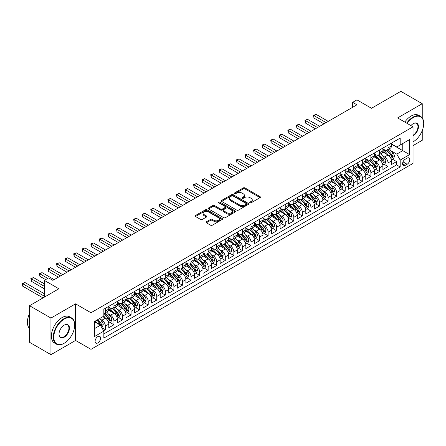 <?xml version="1.0" encoding="UTF-8"?>
<svg xmlns="http://www.w3.org/2000/svg" width="446" height="446" viewBox="0 0 446 446"><rect width="100%" height="100%" fill="white"/><g stroke="black" fill="none" stroke-linecap="round" stroke-linejoin="round"><path stroke-width="0.67" d="M249.983 202.791A0.831 0.479 0 0 0 251.159 202.791L260.09 197.634A1.187 0.686 0 0 0 260.442 197.149A1.187 0.686 0 0 0 260.09 196.664L244.96 187.922A1.187 0.686 0 0 0 243.276 187.922L234.345 193.079A0.831 0.479 0 0 0 234.1 193.419A0.831 0.479 0 0 0 234.345 193.759A0.831 0.479 0 0 0 235.521 193.759L236.675 193.096A3.802 2.197 0 0 1 242.061 193.096L243.321 193.82A3.802 2.197 0 0 1 244.436 195.376A3.802 2.197 0 0 1 243.321 196.926L242.161 197.595A0.831 0.479 0 0 0 241.922 197.935A0.831 0.479 0 0 0 242.161 198.275A0.831 0.479 0 0 0 243.343 198.275L244.497 197.606A3.802 2.197 0 0 1 249.877 197.606L251.137 198.336A3.802 2.197 0 0 1 252.252 199.892A3.802 2.197 0 0 1 251.137 201.441L249.983 202.11A0.831 0.479 0 0 0 249.738 202.451A0.831 0.479 0 0 0 249.983 202.791L249.983 202.11M97.841 342.918A3.875 2.236 120 0 0 100.378 339.501A3.875 2.236 120 0 0 99.781 336.395A3.875 2.236 120 0 0 97.841 336.585A3.875 2.236 120 0 0 95.31 340.003A3.875 2.236 120 0 0 95.907 343.108A3.875 2.236 120 0 0 97.841 342.918M206.37 221.801A1.187 0.686 0 0 0 206.024 222.292A1.187 0.686 0 0 0 206.37 222.777L210.618 225.224A1.187 0.686 0 0 0 212.296 225.224L222.22 219.499A1.187 0.686 0 0 0 222.565 219.014A1.187 0.686 0 0 0 222.22 218.529L207.083 209.793A1.187 0.686 0 0 0 205.405 209.793L195.482 215.518A1.187 0.686 0 0 0 195.136 216.003A1.187 0.686 0 0 0 195.482 216.488L200.611 219.449A1.187 0.686 0 0 0 202.294 219.449L206.537 217.001A1.187 0.686 0 0 0 206.888 216.511A1.187 0.686 0 0 0 206.537 216.026L203.995 214.559A3.178 1.834 0 0 1 203.064 213.26A3.178 1.834 0 0 1 205.026 211.566A3.178 1.834 0 0 1 208.494 211.962L218.456 217.715A3.178 1.834 0 0 1 219.387 219.014A3.178 1.834 0 0 1 217.425 220.709A3.178 1.834 0 0 1 213.957 220.313L212.296 219.354A1.187 0.686 0 0 0 210.618 219.354L206.37 221.801L206.37 222.777M422.245 117.95L422.245 103.701L400.831 91.341L371.496 108.278L356.934 99.871L352.652 102.34L356.934 104.816L52.879 280.361L48.597 277.891L44.31 280.361L44.31 297.175M50.95 318.065L50.95 354.659L75.575 340.443L75.575 303.849L50.95 318.065L29.536 305.705L58.872 288.768L44.31 280.361M75.575 303.849L90.99 312.752L413.035 126.82L413.035 163.414L90.99 349.346L90.99 312.752M422.245 103.701L397.62 117.917L413.035 126.82M236.765 210.133A1.187 0.686 0 0 0 238.443 210.133L248.366 204.402A1.187 0.686 0 0 0 248.712 203.917A1.187 0.686 0 0 0 248.366 203.432L233.23 194.696A1.187 0.686 0 0 0 231.552 194.696L221.629 200.421A1.187 0.686 0 0 0 221.283 200.906A1.187 0.686 0 0 0 221.629 201.391L236.765 210.133M219.064 202.969A0.831 0.479 0 0 1 219.906 203.086L219.906 202.099L235.293 210.98A1.187 0.686 0 0 1 235.639 211.465A1.187 0.686 0 0 1 235.293 211.95L225.369 217.676A1.187 0.686 0 0 1 223.691 217.676L208.555 208.94L212.803 206.509L212.803 205.517L208.555 207.97A1.187 0.686 0 0 0 208.21 208.455A1.187 0.686 0 0 0 208.555 208.94L208.555 207.97M212.803 206.509A1.187 0.686 0 0 1 214.481 206.509L214.481 205.517A1.187 0.686 0 0 0 212.803 205.517M214.481 205.517L220.619 209.062A1.187 0.686 0 0 0 222.303 209.062L225.119 207.435A1.187 0.686 0 0 0 225.464 206.95A1.187 0.686 0 0 0 225.119 206.465L218.73 202.779A0.831 0.479 0 0 1 218.484 202.439A0.831 0.479 0 0 1 218.997 201.993A0.831 0.479 0 0 1 219.906 202.099M50.95 354.659L29.536 342.299L29.536 305.705M413.035 145.613L422.245 140.295L422.245 130.617M103.606 330.737L105.379 329.711L101.827 327.659M99.804 318.929L101.956 320.167A4.845 2.799 60 0 1 105.379 326.104L108.807 324.125L108.807 327.732L113.947 324.766L110.05 322.519M108.367 313.984L110.519 315.222A4.845 2.799 60 0 1 113.947 321.159L117.37 319.18L117.37 322.793L122.511 319.821L118.614 317.574M116.936 309.039L119.088 310.277A4.845 2.799 60 0 1 122.511 316.214L125.939 314.235L125.939 317.847L131.074 314.876L127.177 312.629M125.499 304.094L127.651 305.332A4.845 2.799 60 0 1 131.074 311.269L134.502 309.29L134.502 312.902L139.643 309.931L135.746 307.684M134.062 299.149L136.214 300.387A4.845 2.799 60 0 1 139.643 306.324L143.066 304.345L143.066 307.957L148.206 304.986L144.309 302.739M142.631 294.204L144.777 295.442A4.845 2.799 60 0 1 148.206 301.379L151.634 299.4L151.634 303.012L156.769 300.041L152.872 297.794M151.194 289.259L153.346 290.497A4.845 2.799 60 0 1 156.769 296.434L160.198 294.455L160.198 298.067L165.338 295.096L161.441 292.849M159.757 284.314L161.909 285.552A4.845 2.799 60 0 1 165.338 291.489L168.761 289.51L168.761 293.122L173.901 290.151L170.004 287.904M168.326 279.369L170.472 280.606A4.845 2.799 60 0 1 173.901 286.544L177.33 284.565L177.33 288.177L182.464 285.206L178.567 282.959M176.889 274.424L179.041 275.661A4.845 2.799 60 0 1 182.464 281.599L185.893 279.62L185.893 283.232L191.033 280.261L187.136 278.014M185.452 269.479L187.604 270.716A4.845 2.799 60 0 1 191.033 276.654L194.456 274.675L194.456 278.287L199.596 275.316L195.699 273.069M194.021 264.534L196.168 265.771A4.845 2.799 60 0 1 199.596 271.709L203.025 269.73L203.025 273.342L208.159 270.371L204.262 268.124M202.584 259.589L204.736 260.826A4.845 2.799 60 0 1 208.159 266.764L211.588 264.785L211.588 268.397L216.728 265.426L212.831 263.179M211.148 254.644L213.3 255.881A4.845 2.799 60 0 1 216.728 261.819L220.151 259.84L220.151 263.452L225.291 260.481L221.394 258.234M219.716 249.699L221.863 250.942A4.845 2.799 60 0 1 225.291 256.874L228.714 254.895L228.714 258.507L233.855 255.536L229.958 253.289M228.28 244.754L230.431 245.997A4.845 2.799 60 0 1 233.855 251.929L237.283 249.95L237.283 253.562L242.423 250.591L238.526 248.344M236.843 239.809L238.995 241.052A4.845 2.799 60 0 1 242.423 246.984L245.846 245.005L245.846 248.617L250.986 245.646L247.09 243.399M245.411 234.864L247.558 236.107A4.845 2.799 60 0 1 250.986 242.039L254.41 240.06L254.41 243.672L259.55 240.701L255.653 238.454M253.975 229.919L256.127 231.162A4.845 2.799 60 0 1 259.55 237.094L262.978 235.114L262.978 238.727L268.118 235.756L264.222 233.509M262.538 224.974L264.69 226.217A4.845 2.799 60 0 1 268.118 232.149L271.542 230.169L271.542 233.782L276.682 230.811L272.785 228.564M271.107 220.029L273.253 221.272A4.845 2.799 60 0 1 276.682 227.204L280.105 225.224L280.105 228.837L285.245 225.866L281.348 223.619M279.67 215.084L281.822 216.327A4.845 2.799 60 0 1 285.245 222.259L288.673 220.279L288.673 223.892L293.814 220.921L289.917 218.674M288.233 210.138L290.385 211.382A4.845 2.799 60 0 1 293.814 217.314L297.237 215.334L297.237 218.947L302.377 215.981L298.48 213.729M296.802 205.193L298.948 206.437A4.845 2.799 60 0 1 302.377 212.368L305.8 210.389L305.8 214.002L310.94 211.036L307.043 208.784M305.365 200.248L307.517 201.492A4.845 2.799 60 0 1 310.94 207.423L314.369 205.444L314.369 209.057L319.509 206.091L315.612 203.839M313.928 195.303L316.08 196.547A4.845 2.799 60 0 1 319.509 202.478L322.932 200.499L322.932 204.112L328.072 201.146L324.175 198.894M322.497 190.358L324.643 191.602A4.845 2.799 60 0 1 328.072 197.533L331.495 195.554L331.495 199.167L336.635 196.201L332.738 193.949M331.06 185.413L333.212 186.657A4.845 2.799 60 0 1 336.635 192.588L340.064 190.609L340.064 194.222L345.204 191.256L341.307 189.004M339.623 180.468L341.775 181.712A4.845 2.799 60 0 1 345.204 187.643L348.627 185.664L348.627 189.277L353.767 186.311L349.87 184.059M348.192 175.523L350.339 176.767A4.845 2.799 60 0 1 353.767 182.698L357.19 180.719L357.19 184.332L362.33 181.366L358.433 179.114M356.755 170.578L358.907 171.821A4.845 2.799 60 0 1 362.33 177.753L365.759 175.774L365.759 179.387L370.899 176.421L367.002 174.169M365.319 165.633L367.471 166.876A4.845 2.799 60 0 1 370.899 172.808L374.322 170.829L374.322 174.442L379.462 171.476L375.565 169.224M373.887 160.688L376.034 161.931A4.845 2.799 60 0 1 379.462 167.863L382.885 165.884L382.885 169.497L388.026 166.531L388.026 162.918A4.845 2.799 -120 0 0 384.603 156.986L382.451 155.743M384.129 164.279L388.026 166.531M108.807 324.125A4.845 2.799 -120 0 0 105.379 318.193L102.809 316.705M117.37 319.18A4.845 2.799 -120 0 0 113.947 313.248L108.651 310.187M125.939 314.235A4.845 2.799 -120 0 0 122.511 308.303L117.214 305.242M134.502 309.29A4.845 2.799 -120 0 0 131.074 303.358L125.778 300.297M143.066 304.345A4.845 2.799 -120 0 0 139.643 298.413L134.346 295.352M151.634 299.4A4.845 2.799 -120 0 0 148.206 293.468L142.91 290.407M160.198 294.455A4.845 2.799 -120 0 0 156.769 288.523L151.473 285.462M168.761 289.51A4.845 2.799 -120 0 0 165.338 283.578L160.042 280.517M177.33 284.565A4.845 2.799 -120 0 0 173.901 278.633L168.605 275.572M185.893 279.62A4.845 2.799 -120 0 0 182.464 273.688L177.168 270.627M194.456 274.675A4.845 2.799 -120 0 0 191.033 268.743L185.737 265.682M203.025 269.73A4.845 2.799 -120 0 0 199.596 263.798L194.3 260.737M211.588 264.785A4.845 2.799 -120 0 0 208.159 258.853L202.863 255.792M220.151 259.84A4.845 2.799 -120 0 0 216.728 253.908L211.432 250.847M228.714 254.895A4.845 2.799 -120 0 0 225.291 248.963L219.995 245.902M237.283 249.95A4.845 2.799 -120 0 0 233.855 244.018L228.558 240.957M245.846 245.005A4.845 2.799 -120 0 0 242.423 239.073L237.127 236.012M254.41 240.06A4.845 2.799 -120 0 0 250.986 234.128L245.69 231.067M262.978 235.114A4.845 2.799 -120 0 0 259.55 229.183L254.253 226.122M271.542 230.169A4.845 2.799 -120 0 0 268.118 224.238L262.817 221.177M280.105 225.224A4.845 2.799 -120 0 0 276.682 219.293L271.385 216.232M288.673 220.279A4.845 2.799 -120 0 0 285.245 214.348L279.949 211.287M297.237 215.334A4.845 2.799 -120 0 0 293.814 209.403L288.512 206.342M305.8 210.389A4.845 2.799 -120 0 0 302.377 204.458L297.081 201.397M314.369 205.444A4.845 2.799 -120 0 0 310.94 199.513L305.644 196.452M322.932 200.499A4.845 2.799 -120 0 0 319.509 194.567L314.207 191.507M331.495 195.554A4.845 2.799 -120 0 0 328.072 189.622L322.776 186.562M340.064 190.609A4.845 2.799 -120 0 0 336.635 184.677L331.339 181.617M348.627 185.664A4.845 2.799 -120 0 0 345.204 179.732L339.902 176.672M357.19 180.719A4.845 2.799 -120 0 0 353.767 174.787L348.471 171.727M365.759 175.774A4.845 2.799 -120 0 0 362.33 169.842L357.034 166.782M374.322 170.829A4.845 2.799 -120 0 0 370.899 164.897L365.597 161.837M382.885 165.884A4.845 2.799 -120 0 0 379.462 159.952L374.166 156.892M407.126 158.124L405.241 159.211A3.758 2.169 120 0 0 402.788 162.517A3.758 2.169 120 0 0 403.362 165.527A3.758 2.169 120 0 0 405.241 165.343L407.126 164.256A3.758 2.169 120 0 0 409.579 160.945A3.758 2.169 120 0 0 409.004 157.934A3.758 2.169 120 0 0 407.126 158.124M94.418 328.674L100.411 325.212L103.84 331.149L103.84 338.068L400.19 166.971L400.19 160.053L396.762 154.115L391.014 150.798M103.84 331.149L94.418 336.585L94.418 321.555L103.84 316.114L103.84 309.19L400.19 138.093L400.19 145.017L409.612 139.576L409.612 154.611L400.19 160.053M108.807 307.116L110.519 308.102A4.845 2.799 60 0 0 112.944 308.342L116.367 306.363A4.845 2.799 -120 0 0 117.37 304.144L117.37 301.379M117.37 302.171L119.088 303.157A4.845 2.799 60 0 0 121.507 303.397L124.936 301.418A4.845 2.799 -120 0 0 125.939 299.205L125.939 296.434M125.939 297.226L127.651 298.212A4.845 2.799 60 0 0 130.07 298.452L133.499 296.473A4.845 2.799 -120 0 0 134.502 294.26L134.502 291.489M134.502 292.281L136.214 293.267A4.845 2.799 60 0 0 138.639 293.507L142.062 291.528A4.845 2.799 -120 0 0 143.066 289.315L143.066 286.544M143.066 287.335L144.777 288.322A4.845 2.799 60 0 0 147.202 288.562L150.631 286.583A4.845 2.799 -120 0 0 151.634 284.37L151.634 281.599M151.634 282.39L153.346 283.377A4.845 2.799 60 0 0 155.765 283.617L159.194 281.638A4.845 2.799 -120 0 0 160.198 279.425L160.198 276.654M160.198 277.445L161.909 278.432A4.845 2.799 60 0 0 164.334 278.672L167.757 276.693A4.845 2.799 -120 0 0 168.761 274.48L168.761 271.709M168.761 272.5L170.472 273.487A4.845 2.799 60 0 0 172.897 273.727L176.326 271.748A4.845 2.799 -120 0 0 177.33 269.535L177.33 266.764M177.33 267.555L179.041 268.542A4.845 2.799 60 0 0 181.461 268.782L184.889 266.803A4.845 2.799 -120 0 0 185.893 264.589L185.893 261.819M185.893 262.61L187.604 263.597A4.845 2.799 60 0 0 190.029 263.837L193.452 261.858A4.845 2.799 -120 0 0 194.456 259.644L194.456 256.874M194.456 257.665L196.168 258.652A4.845 2.799 60 0 0 198.593 258.892L202.021 256.913A4.845 2.799 -120 0 0 203.025 254.699L203.025 251.929M203.025 252.72L204.736 253.707A4.845 2.799 60 0 0 207.156 253.947L210.584 251.968A4.845 2.799 -120 0 0 211.588 249.754L211.588 246.984M211.588 247.775L213.3 248.762A4.845 2.799 60 0 0 215.725 249.002L219.148 247.023A4.845 2.799 -120 0 0 220.151 244.809L220.151 242.039M220.151 242.83L221.863 243.817A4.845 2.799 60 0 0 224.288 244.057L227.716 242.078A4.845 2.799 -120 0 0 228.714 239.864L228.714 237.094M228.714 237.885L230.431 238.872A4.845 2.799 60 0 0 232.851 239.112L236.28 237.133A4.845 2.799 -120 0 0 237.283 234.919L237.283 232.149M237.283 232.94L238.995 233.927A4.845 2.799 60 0 0 241.42 234.167L244.843 232.188A4.845 2.799 -120 0 0 245.846 229.974L245.846 227.204M245.846 227.995L247.558 228.982A4.845 2.799 60 0 0 249.983 229.222L253.406 227.243A4.845 2.799 -120 0 0 254.41 225.029L254.41 222.259M254.41 223.05L256.127 224.037A4.845 2.799 60 0 0 258.546 224.277L261.975 222.303A4.845 2.799 -120 0 0 262.978 220.084L262.978 217.314M262.978 218.105L264.69 219.092A4.845 2.799 60 0 0 267.115 219.332L270.538 217.358A4.845 2.799 -120 0 0 271.542 215.139L271.542 212.368M271.542 213.16L273.253 214.147A4.845 2.799 60 0 0 275.678 214.387L279.101 212.413A4.845 2.799 -120 0 0 280.105 210.194L280.105 207.423M280.105 208.215L281.822 209.202A4.845 2.799 60 0 0 284.241 209.442L287.67 207.468A4.845 2.799 -120 0 0 288.673 205.249L288.673 202.478M288.673 203.27L290.385 204.257A4.845 2.799 60 0 0 292.81 204.497L296.233 202.523A4.845 2.799 -120 0 0 297.237 200.304L297.237 197.533M297.237 198.325L298.948 199.312A4.845 2.799 60 0 0 301.373 199.552L304.796 197.578A4.845 2.799 -120 0 0 305.8 195.359L305.8 192.588M305.8 193.38L307.517 194.367A4.845 2.799 60 0 0 309.937 194.607L313.365 192.633A4.845 2.799 -120 0 0 314.369 190.414L314.369 187.643M314.369 188.435L316.08 189.422A4.845 2.799 60 0 0 318.505 189.661L321.928 187.688A4.845 2.799 -120 0 0 322.932 185.469L322.932 182.698M322.932 183.49L324.643 184.477A4.845 2.799 60 0 0 327.069 184.716L330.492 182.743A4.845 2.799 -120 0 0 331.495 180.524L331.495 177.753M331.495 178.545L333.212 179.532A4.845 2.799 60 0 0 335.632 179.771L339.06 177.798A4.845 2.799 -120 0 0 340.064 175.579L340.064 172.808M340.064 173.6L341.775 174.587A4.845 2.799 60 0 0 344.2 174.826L347.624 172.853A4.845 2.799 -120 0 0 348.627 170.634L348.627 167.863M348.627 168.655L350.339 169.642A4.845 2.799 60 0 0 352.764 169.881L356.187 167.908A4.845 2.799 -120 0 0 357.19 165.689L357.19 162.918M357.19 163.71L358.907 164.697A4.845 2.799 60 0 0 361.327 164.936L364.756 162.963A4.845 2.799 -120 0 0 365.759 160.744L365.759 157.973M365.759 158.765L367.471 159.752A4.845 2.799 60 0 0 369.896 159.991L373.319 158.018A4.845 2.799 -120 0 0 374.322 155.799L374.322 153.028M374.322 153.82L376.034 154.807A4.845 2.799 60 0 0 378.459 155.046L381.882 153.073A4.845 2.799 -120 0 0 382.885 150.854L382.885 148.083M103.84 333.915L396.594 164.897L396.594 161.586L391.454 164.552L391.454 160.939A4.845 2.799 -120 0 0 388.026 155.007L382.729 151.947M382.885 148.875L384.603 149.862A4.845 2.799 -120 0 0 387.022 150.101A4.845 2.799 -120 0 0 388.026 147.888L388.026 145.117M387.022 150.101L390.451 148.128A4.845 2.799 -120 0 0 391.454 145.909L391.454 143.138M105.379 308.303L105.379 311.068A4.845 2.799 60 0 1 104.375 313.287A4.845 2.799 60 0 1 103.84 313.482M104.375 313.287L107.804 311.308A4.845 2.799 -120 0 0 108.807 309.089L108.807 306.324M113.947 303.358L113.947 306.123A4.845 2.799 60 0 1 112.944 308.342M122.511 298.413L122.511 301.178A4.845 2.799 60 0 1 121.507 303.397M131.074 293.468L131.074 296.233A4.845 2.799 60 0 1 130.07 298.452M139.643 288.523L139.643 291.288A4.845 2.799 60 0 1 138.639 293.507M148.206 283.578L148.206 286.343A4.845 2.799 60 0 1 147.202 288.562M156.769 278.633L156.769 281.398A4.845 2.799 60 0 1 155.765 283.617M165.338 273.688L165.338 276.453A4.845 2.799 60 0 1 164.334 278.672M173.901 268.743L173.901 271.508A4.845 2.799 60 0 1 172.897 273.727M182.464 263.798L182.464 266.563A4.845 2.799 60 0 1 181.461 268.782M191.033 258.853L191.033 261.618A4.845 2.799 60 0 1 190.029 263.837M199.596 253.908L199.596 256.673A4.845 2.799 60 0 1 198.593 258.892M208.159 248.963L208.159 251.728A4.845 2.799 60 0 1 207.156 253.947M216.728 244.018L216.728 246.783A4.845 2.799 60 0 1 215.725 249.002M225.291 239.073L225.291 241.838A4.845 2.799 60 0 1 224.288 244.057M233.855 234.128L233.855 236.893A4.845 2.799 60 0 1 232.851 239.112M242.423 229.183L242.423 231.948A4.845 2.799 60 0 1 241.42 234.167M250.986 224.238L250.986 227.003A4.845 2.799 60 0 1 249.983 229.222M259.55 219.293L259.55 222.058A4.845 2.799 60 0 1 258.546 224.277M268.118 214.348L268.118 217.113A4.845 2.799 60 0 1 267.115 219.332M276.682 209.403L276.682 212.168A4.845 2.799 60 0 1 275.678 214.387M285.245 204.458L285.245 207.223A4.845 2.799 60 0 1 284.241 209.442M293.814 199.513L293.814 202.278A4.845 2.799 60 0 1 292.81 204.497M302.377 194.567L302.377 197.333A4.845 2.799 60 0 1 301.373 199.552M310.94 189.622L310.94 192.393A4.845 2.799 60 0 1 309.937 194.607M319.509 184.677L319.509 187.448A4.845 2.799 60 0 1 318.505 189.661M328.072 179.732L328.072 182.503A4.845 2.799 60 0 1 327.069 184.716M336.635 174.787L336.635 177.558A4.845 2.799 60 0 1 335.632 179.771M345.204 169.842L345.204 172.613A4.845 2.799 60 0 1 344.2 174.826M353.767 164.897L353.767 167.668A4.845 2.799 60 0 1 352.764 169.881M362.33 159.952L362.33 162.723A4.845 2.799 60 0 1 361.327 164.936M370.899 155.007L370.899 157.778A4.845 2.799 60 0 1 369.896 159.991M379.462 150.062L379.462 152.833A4.845 2.799 60 0 1 378.459 155.046M379.462 167.863L379.462 171.476M370.899 172.808L370.899 176.421M362.33 177.753L362.33 181.366M353.767 182.698L353.767 186.311M345.204 187.643L345.204 191.256M336.635 192.588L336.635 196.201M328.072 197.533L328.072 201.146M319.509 202.478L319.509 206.091M310.94 207.423L310.94 211.036M302.377 212.368L302.377 215.981M293.814 217.314L293.814 220.921M285.245 222.259L285.245 225.866M276.682 227.204L276.682 230.811M268.118 232.149L268.118 235.756M259.55 237.094L259.55 240.701M250.986 242.039L250.986 245.646M242.423 246.984L242.423 250.591M233.855 251.929L233.855 255.536M225.291 256.874L225.291 260.481M216.728 261.819L216.728 265.426M208.159 266.764L208.159 270.371M199.596 271.709L199.596 275.316M191.033 276.654L191.033 280.261M182.464 281.599L182.464 285.206M173.901 286.544L173.901 290.151M165.338 291.489L165.338 295.096M156.769 296.434L156.769 300.041M148.206 301.379L148.206 304.986M139.643 306.324L139.643 309.931M131.074 311.269L131.074 314.876M122.511 316.214L122.511 319.821M113.947 321.159L113.947 324.766M105.379 326.104L105.379 329.711M100.411 325.212L94.418 321.75M396.762 154.115L402.76 150.653L402.76 143.534L409.612 139.576M391.454 144.13L409.612 154.611M391.454 143.93L396.762 146.996L400.19 145.017M75.575 340.443L90.99 349.346M352.652 102.34L352.652 107.285M392.692 159.334L396.594 161.586M396.594 164.897L400.19 166.971M250.317 202.908L251.137 202.434A3.802 2.197 0 0 0 252.252 200.878L252.252 199.892M244.436 195.376L244.436 196.363A3.802 2.197 0 0 1 243.321 197.918L242.496 198.392M260.074 197.639L244.96 188.914A1.187 0.686 0 0 0 243.276 188.914L234.68 193.876M248.35 204.413L233.23 195.683A1.187 0.686 0 0 0 231.552 195.683L221.645 201.402L221.629 200.421M246.264 204.257A0.831 0.479 0 0 0 246.504 203.917A0.831 0.479 0 0 0 246.264 203.577L232.979 195.911A0.831 0.479 0 0 0 231.803 195.911L230.582 196.614A3.802 2.197 0 0 0 229.467 198.163A3.802 2.197 0 0 0 230.582 199.719L239.664 204.959A3.802 2.197 0 0 0 245.044 204.959L246.264 204.257L246.264 205.249A0.831 0.479 0 0 0 246.504 204.909L246.504 203.917M229.467 198.163L229.467 199.156A3.802 2.197 0 0 0 230.582 200.706L230.582 199.719M246.264 205.249L245.044 205.952A3.802 2.197 0 0 1 239.664 205.952L230.582 200.706M214.481 206.509L220.619 210.049A1.187 0.686 0 0 0 222.303 210.049L225.119 208.427A1.187 0.686 0 0 0 225.464 207.942L225.464 206.95M219.906 203.086L235.276 211.962M226.992 212.742A3.178 1.834 0 0 0 230.454 213.138A3.178 1.834 0 0 0 232.416 211.443A3.178 1.834 0 0 0 231.485 210.144L227.978 208.115A1.187 0.686 0 0 0 226.295 208.115L223.479 209.743A1.187 0.686 0 0 0 223.128 210.228A1.187 0.686 0 0 0 223.479 210.713L226.992 212.742L226.992 213.729A3.178 1.834 0 0 0 230.454 214.125A3.178 1.834 0 0 0 232.416 212.43L232.416 211.443M223.128 210.228L223.128 211.214A1.187 0.686 0 0 0 223.479 211.699L223.479 210.713M226.992 213.729L223.479 211.699M219.387 219.014L219.387 220.001A3.178 1.834 0 0 1 217.425 221.701A3.178 1.834 0 0 1 213.957 221.3L212.296 220.341A1.187 0.686 0 0 0 210.618 220.341L206.386 222.783M203.064 213.26L203.064 214.253A3.178 1.834 0 0 0 203.995 215.546L203.995 214.559M206.537 216.026L206.537 217.001L203.995 215.546M222.203 219.51L207.083 210.78A1.187 0.686 0 0 0 205.405 210.78L195.499 216.5M391.382 160.092L393.595 158.815L394.448 156.34A3.211 1.851 -120 0 0 393.199 153.329L389.286 148.797M388.505 155.32L383.861 149.945A9.266 5.352 -120 0 0 382.885 148.931M385.957 153.814L383.359 150.804A7.694 4.443 -120 0 0 382.885 150.291M328.245 121.379L316.125 114.382L313.984 115.62L313.984 118.095L323.958 123.854M386.587 150.28L390.545 154.862A3.211 1.851 60 0 1 391.688 157.07C392.173 157.717 392.513 157.522 392.72 156.479A3.211 1.851 -120 0 0 391.571 154.266L387.658 149.739M386.821 150.202L391.075 155.13A1.633 0.942 60 0 1 391.482 155.765L392.72 156.479M391.688 157.07L391.923 157.455M313.984 118.095L313.51 115.347L326.098 122.617M313.51 115.347L316.125 114.382M413.035 141.856L413.035 141.856A14.779 8.53 120 0 0 413.252 141.728L413.252 141.728A14.779 8.53 120 0 0 423.7 123.631A14.779 8.53 120 0 0 413.252 117.599A14.779 8.53 120 0 0 407.137 123.414M406.691 123.157A15.142 8.742 -60 0 1 412.996 117.153A15.142 8.742 -60 0 1 420.567 116.4A15.142 8.742 -60 0 1 423.7 123.336A15.142 8.742 -60 0 1 423.7 123.486M410.928 125.605A7.387 4.265 -60 0 1 413.252 123.631A7.387 4.265 -60 0 1 418.476 126.647A7.387 4.265 -60 0 1 413.252 135.696A7.387 4.265 -60 0 1 413.035 135.813M404.806 122.07A15.142 8.742 -60 0 1 411.112 116.066A15.142 8.742 -60 0 1 418.683 115.313L420.567 116.4M413.035 135.227A7.024 4.059 120 0 0 417.59 129.033A7.024 4.059 120 0 0 416.508 123.431A7.024 4.059 120 0 0 413.119 123.709M63.968 343.387L64.224 343.236A14.779 8.53 120 0 0 74.677 325.14A14.779 8.53 120 0 0 64.224 319.107A14.779 8.53 120 0 0 53.776 337.204A14.779 8.53 120 0 0 64.224 343.236L63.968 343.387A15.142 8.742 -60 0 1 56.397 344.134A15.142 8.742 -60 0 1 54.078 332.002A15.142 8.742 -60 0 1 63.968 318.661A15.142 8.742 -60 0 1 71.538 317.909A15.142 8.742 -60 0 1 74.677 324.844A15.142 8.742 -60 0 1 74.677 324.989M64.224 337.204A7.387 4.265 -60 0 1 59 334.188A7.387 4.265 -60 0 1 64.224 325.14L64.224 325.14A7.387 4.265 -60 0 1 69.448 328.156A7.387 4.265 -60 0 1 64.224 337.204M59 334.037A7.024 4.059 120 0 0 60.455 337.109A7.024 4.059 120 0 0 63.968 336.758A7.024 4.059 120 0 0 68.556 330.57A7.024 4.059 120 0 0 67.48 324.939A7.024 4.059 120 0 0 64.096 325.218M56.397 344.134L54.512 343.046A15.142 8.742 -60 0 1 52.193 330.915A15.142 8.742 -60 0 1 62.083 317.574A15.142 8.742 -60 0 1 69.654 316.822L71.538 317.909M29.536 328.451A15.142 8.742 -60 0 1 29.536 313.616M382.813 165.037L385.026 163.76L385.885 161.285A3.211 1.851 -120 0 0 384.636 158.274L380.722 153.742M379.936 160.265L375.298 154.89A9.266 5.352 -120 0 0 374.322 153.87M377.394 158.759L374.796 155.749A7.694 4.443 -120 0 0 374.322 155.236M319.676 126.324L307.556 119.327L305.415 120.565L305.415 123.04L315.394 128.799M378.024 155.225L381.982 159.807A3.211 1.851 60 0 1 383.125 162.015C383.605 162.662 383.95 162.467 384.151 161.424A3.211 1.851 -120 0 0 383.008 159.211L379.094 154.684M378.253 155.147L382.506 160.075A1.633 0.942 60 0 1 382.919 160.711L384.151 161.424M383.125 162.015L383.359 162.4M305.415 123.04L304.947 120.292L317.535 127.562M304.947 120.292L307.556 119.327M374.25 169.982L376.463 168.705L377.322 166.23A3.211 1.851 -120 0 0 376.073 163.219L372.159 158.687M371.373 165.21L366.729 159.835A9.266 5.352 -120 0 0 365.759 158.815M368.825 163.704L366.233 160.694A7.694 4.443 -120 0 0 365.759 160.181M311.113 131.269L298.993 124.272L296.852 125.51L296.852 127.985L306.831 133.744M369.455 160.17L373.413 164.752A3.211 1.851 60 0 1 374.562 166.96C375.041 167.607 375.387 167.412 375.588 166.369A3.211 1.851 -120 0 0 374.445 164.156L370.531 159.629M369.689 160.092L373.943 165.02A1.633 0.942 60 0 1 374.356 165.656L375.588 166.369M374.562 166.96L374.791 167.345M296.852 127.985L296.378 125.237L308.972 132.507M296.378 125.237L298.993 124.272M365.687 174.927L367.9 173.65L368.753 171.175A3.211 1.851 -120 0 0 367.504 168.164L363.59 163.632M362.81 170.155L358.166 164.78A9.266 5.352 -120 0 0 357.19 163.76M360.262 168.649L357.664 165.639A7.694 4.443 -120 0 0 357.19 165.126M302.55 136.214L290.43 129.217L288.289 130.455L288.289 132.925L298.262 138.689M360.892 165.115L364.85 169.697A3.211 1.851 60 0 1 365.993 171.905C366.478 172.552 366.818 172.357 367.025 171.314A3.211 1.851 -120 0 0 365.876 169.101L361.962 164.574M361.126 165.037L365.38 169.965A1.633 0.942 60 0 1 365.787 170.601L367.025 171.314M365.993 171.905L366.227 172.29M288.289 132.925L287.815 130.182L300.409 137.452M287.815 130.182L290.43 129.217M357.118 179.872L359.331 178.595L360.19 176.12A3.211 1.851 -120 0 0 358.941 173.109L355.027 168.577M354.241 175.1L349.603 169.725A9.266 5.352 -120 0 0 348.627 168.705M351.699 173.594L349.101 170.584A7.694 4.443 -120 0 0 348.627 170.071M293.981 141.159L281.861 134.162L279.72 135.4L279.72 137.87L289.699 143.634M352.329 170.06L356.287 174.642A3.211 1.851 60 0 1 357.43 176.85C357.909 177.497 358.255 177.302 358.456 176.259A3.211 1.851 -120 0 0 357.313 174.046L353.399 169.519M352.557 169.982L356.811 174.904A1.633 0.942 60 0 1 357.224 175.546L358.456 176.259M357.43 176.85L357.664 177.235M279.72 137.87L279.252 135.127L291.84 142.397M279.252 135.127L281.861 134.162M348.555 184.817L350.768 183.54L351.626 181.065A3.211 1.851 -120 0 0 350.378 178.054L346.464 173.522M345.678 180.045L341.034 174.67A9.266 5.352 -120 0 0 340.064 173.65M343.13 178.539L340.538 175.529A7.694 4.443 -120 0 0 340.064 175.016M285.418 146.104L273.298 139.107L271.157 140.345L271.157 142.815L281.136 148.579M343.76 175.005L347.718 179.587A3.211 1.851 60 0 1 348.867 181.795C349.346 182.442 349.692 182.247 349.893 181.204A3.211 1.851 -120 0 0 348.75 178.991L344.836 174.464M343.994 174.927L348.248 179.85A1.633 0.942 60 0 1 348.66 180.491L349.893 181.204M348.867 181.795L349.095 182.18M271.157 142.815L270.689 140.072L283.277 147.342M270.689 140.072L273.298 139.107M339.991 189.762L342.205 188.485L343.058 186.01A3.211 1.851 -120 0 0 341.809 182.999L337.895 178.467M337.115 184.99L332.471 179.615A9.266 5.352 -120 0 0 331.495 178.595M334.567 183.484L331.969 180.474A7.694 4.443 -120 0 0 331.495 179.961M276.855 151.049L264.734 144.052L262.594 145.29L262.594 147.76L272.567 153.524M335.197 179.95L339.155 184.532A3.211 1.851 60 0 1 340.298 186.74C340.783 187.387 341.123 187.192 341.329 186.149A3.211 1.851 -120 0 0 340.181 183.936L336.267 179.409M335.431 179.872L339.685 184.795A1.633 0.942 60 0 1 340.097 185.436L341.329 186.149M340.298 186.74L340.532 187.125M262.594 147.76L262.12 145.017L274.714 152.287M262.12 145.017L264.734 144.052M331.428 194.707L333.641 193.43L334.494 190.955A3.211 1.851 -120 0 0 333.246 187.944L329.332 183.412M328.546 189.935L323.907 184.56A9.266 5.352 -120 0 0 322.932 183.54M326.004 188.429L323.406 185.419A7.694 4.443 -120 0 0 322.932 184.906M268.286 155.994L256.166 148.997L254.025 150.235L254.025 152.705L264.004 158.469M326.634 184.895L330.592 189.478A3.211 1.851 60 0 1 331.735 191.685C332.214 192.332 332.56 192.137 332.761 191.094A3.211 1.851 -120 0 0 331.618 188.881L327.704 184.349M326.862 184.817L331.116 189.74A1.633 0.942 60 0 1 331.529 190.381L332.761 191.094M331.735 191.685L331.969 192.07M254.025 152.705L253.557 149.962L266.145 157.232M253.557 149.962L256.166 148.997M322.859 199.652L325.073 198.375L325.931 195.9A3.211 1.851 -120 0 0 324.682 192.889L320.769 188.357M319.983 194.88L315.339 189.505A9.266 5.352 -120 0 0 314.369 188.485M317.435 193.374L314.843 190.364A7.694 4.443 -120 0 0 314.369 189.851M259.723 160.939L247.602 153.942L245.462 155.18L245.462 157.65L255.441 163.414M318.065 189.84L322.023 194.423A3.211 1.851 60 0 1 323.172 196.63C323.651 197.277 323.997 197.082 324.197 196.039A3.211 1.851 -120 0 0 323.055 193.826L319.141 189.294M318.299 189.762L322.553 194.685A1.633 0.942 60 0 1 322.965 195.326L324.197 196.039M323.172 196.63L323.4 197.015M245.462 157.65L244.993 154.907L257.582 162.177M244.993 154.907L247.602 153.942M314.296 204.597L316.509 203.32L317.362 200.845A3.211 1.851 -120 0 0 316.114 197.834L312.2 193.302M311.42 199.825L306.776 194.45A9.266 5.352 -120 0 0 305.8 193.43M308.872 198.319L306.274 195.309A7.694 4.443 -120 0 0 305.8 194.796M251.159 165.884L239.039 158.887L236.898 160.125L236.898 162.595L246.872 168.359M309.502 194.785L313.46 199.368A3.211 1.851 60 0 1 314.603 201.575C315.088 202.222 315.428 202.027 315.634 200.984A3.211 1.851 -120 0 0 314.486 198.771L310.572 194.239M309.736 194.707L313.99 199.63A1.633 0.942 60 0 1 314.402 200.271L315.634 200.984M314.603 201.575L314.837 201.96M236.898 162.595L236.425 159.852L249.019 167.122M236.425 159.852L239.039 158.887M305.733 209.542L307.946 208.265L308.799 205.79A3.211 1.851 -120 0 0 307.55 202.779L303.637 198.247M302.851 204.77L298.212 199.395A9.266 5.352 -120 0 0 297.237 198.375M300.309 203.264L297.711 200.254A7.694 4.443 -120 0 0 297.237 199.741M242.591 170.829L230.47 163.833L228.33 165.07L228.33 167.54L238.309 173.304M300.938 199.73L304.897 204.313A3.211 1.851 60 0 1 306.04 206.52C306.519 207.167 306.865 206.972 307.065 205.929A3.211 1.851 -120 0 0 305.923 203.716L302.009 199.184M301.167 199.652L305.421 204.575A1.633 0.942 60 0 1 305.833 205.216L307.065 205.929M306.04 206.52L306.274 206.899M228.33 167.54L227.861 164.797L240.45 172.067M227.861 164.797L230.47 163.833M297.164 214.487L299.377 213.21L300.236 210.735A3.211 1.851 -120 0 0 298.987 207.725L295.074 203.192M294.288 209.715L289.644 204.34A9.266 5.352 -120 0 0 288.673 203.32M291.74 208.204L289.147 205.199A7.694 4.443 -120 0 0 288.673 204.686M234.027 175.774L221.907 168.778L219.766 170.015L219.766 172.485L229.746 178.249M292.37 204.675L296.328 209.258A3.211 1.851 60 0 1 297.476 211.465C297.956 212.112 298.302 211.917 298.502 210.874A3.211 1.851 -120 0 0 297.359 208.661L293.446 204.129M292.604 204.597L296.858 209.52A1.633 0.942 60 0 1 297.27 210.161L298.502 210.874M297.476 211.465L297.705 211.844M219.766 172.485L219.298 169.742L231.887 177.012M219.298 169.742L221.907 168.778M288.601 219.432L290.814 218.155L291.667 215.68A3.211 1.851 -120 0 0 290.418 212.67L286.505 208.137M285.724 214.66L281.08 209.285A9.266 5.352 -120 0 0 280.105 208.265M283.177 213.149L280.579 210.144A7.694 4.443 -120 0 0 280.105 209.631M225.464 180.719L213.344 173.723L211.203 174.96L211.203 177.43L221.177 183.195M283.807 209.62L287.765 214.203A3.211 1.851 60 0 1 288.908 216.41C289.393 217.057 289.733 216.862 289.939 215.819A3.211 1.851 -120 0 0 288.791 213.606L284.877 209.074M284.041 209.542L288.294 214.465A1.633 0.942 60 0 1 288.707 215.106L289.939 215.819M288.908 216.41L289.142 216.789M211.203 177.43L210.729 174.687L223.323 181.957M210.729 174.687L213.344 173.723M280.038 224.377L282.251 223.1L283.104 220.625A3.211 1.851 -120 0 0 281.855 217.615L277.942 213.082M277.156 219.605L272.517 214.231A9.266 5.352 -120 0 0 271.542 213.21M274.613 218.094L272.015 215.089A7.694 4.443 -120 0 0 271.542 214.576M216.895 185.664L204.775 178.668L202.635 179.905L202.635 182.375L212.614 188.14M275.243 214.565L279.202 219.148A3.211 1.851 60 0 1 280.344 221.355C280.824 222.002 281.17 221.807 281.37 220.764A3.211 1.851 -120 0 0 280.227 218.551L276.314 214.019M275.472 214.487L279.726 219.41A1.633 0.942 60 0 1 280.138 220.051L281.37 220.764M280.344 221.355L280.579 221.734M202.635 182.375L202.166 179.632L214.755 186.902M202.166 179.632L204.775 178.668M271.469 229.322L273.682 228.045L274.541 225.57A3.211 1.851 -120 0 0 273.292 222.56L269.378 218.027M268.592 224.55L263.954 219.176A9.266 5.352 -120 0 0 262.978 218.155M266.045 223.039L263.452 220.034A7.694 4.443 -120 0 0 262.978 219.521M208.332 190.609L196.212 183.613L194.071 184.85L194.071 187.32L204.051 193.085M266.675 219.51L270.633 224.093A3.211 1.851 60 0 1 271.781 226.3C272.261 226.947 272.606 226.752 272.807 225.709A3.211 1.851 -120 0 0 271.664 223.496L267.751 218.964M266.909 219.432L271.162 224.355A1.633 0.942 60 0 1 271.575 224.996L272.807 225.709M271.781 226.3L272.01 226.68M194.071 187.32L193.603 184.577L206.191 191.847M193.603 184.577L196.212 183.613M262.906 234.267L265.119 232.99L265.972 230.515A3.211 1.851 -120 0 0 264.723 227.505L260.81 222.972M260.029 229.495L255.385 224.121A9.266 5.352 -120 0 0 254.41 223.1M257.481 227.984L254.883 224.979A7.694 4.443 -120 0 0 254.41 224.466M199.769 195.554L187.649 188.558L185.508 189.795L185.508 192.265L195.482 198.03M258.111 224.455L262.07 229.038A3.211 1.851 60 0 1 263.212 231.245C263.697 231.892 264.038 231.691 264.244 230.654A3.211 1.851 -120 0 0 263.095 228.441L259.182 223.909M258.345 224.377L262.599 229.3A1.633 0.942 60 0 1 263.012 229.941L264.244 230.654M263.212 231.245L263.447 231.625M185.508 192.265L185.034 189.522L197.628 196.792M185.034 189.522L187.649 188.558M254.343 239.212L256.556 237.935L257.409 235.46A3.211 1.851 -120 0 0 256.16 232.45L252.246 227.917M251.46 234.44L246.822 229.066A9.266 5.352 -120 0 0 245.846 228.045M248.918 232.929L246.32 229.924A7.694 4.443 -120 0 0 245.846 229.411M191.2 200.499L179.08 193.503L176.939 194.74L176.939 197.21L186.919 202.975M249.548 229.4L253.506 233.983A3.211 1.851 60 0 1 254.649 236.19C255.129 236.837 255.474 236.636 255.675 235.6A3.211 1.851 -120 0 0 254.532 233.386L250.619 228.854M249.777 229.322L254.03 234.245A1.633 0.942 60 0 1 254.443 234.886L255.675 235.6M254.649 236.19L254.883 236.57M176.939 197.21L176.471 194.467L189.059 201.737M176.471 194.467L179.08 193.503M245.774 244.157L247.987 242.88L248.846 240.405A3.211 1.851 -120 0 0 247.597 237.395L243.683 232.862M242.897 239.385L238.259 234.011A9.266 5.352 -120 0 0 237.283 232.99M240.349 237.874L237.757 234.869A7.694 4.443 -120 0 0 237.283 234.356M182.637 205.444L170.517 198.448L168.376 199.685L168.376 202.155L178.355 207.92M240.979 234.345L244.938 238.928A3.211 1.851 60 0 1 246.086 241.135C246.566 241.782 246.911 241.581 247.112 240.545A3.211 1.851 -120 0 0 245.969 238.331L242.055 233.799M241.214 234.267L245.467 239.19A1.633 0.942 60 0 1 245.88 239.831L247.112 240.545M246.086 241.135L246.315 241.515M168.376 202.155L167.908 199.412L180.496 206.682M167.908 199.412L170.517 198.448M237.211 249.102L239.424 247.825L240.277 245.35A3.211 1.851 -120 0 0 239.028 242.34L235.114 237.807M234.334 244.33L229.69 238.956A9.266 5.352 -120 0 0 228.714 237.935M231.786 242.819L229.194 239.814A7.694 4.443 -120 0 0 228.714 239.301M174.074 210.389L161.954 203.393L159.813 204.63L159.813 207.1L169.787 212.865M232.416 239.29L236.374 243.873A3.211 1.851 60 0 1 237.517 246.08C238.002 246.727 238.342 246.526 238.549 245.49A3.211 1.851 -120 0 0 237.4 243.276L233.487 238.744M232.65 239.212L236.904 244.135A1.633 0.942 60 0 1 237.317 244.776L238.549 245.49M237.517 246.08L237.751 246.46M159.813 207.1L159.339 204.357L171.933 211.627M159.339 204.357L161.954 203.393M228.647 254.047L230.861 252.77L231.714 250.295A3.211 1.851 -120 0 0 230.465 247.285L226.551 242.752M225.765 249.275L221.127 243.901A9.266 5.352 -120 0 0 220.151 242.88M223.223 247.764L220.625 244.759A7.694 4.443 -120 0 0 220.151 244.246M165.505 215.334L153.385 208.338L151.244 209.575L151.244 212.045L161.223 217.81M223.853 244.235L227.811 248.818A3.211 1.851 60 0 1 228.954 251.026C229.434 251.672 229.779 251.472 229.98 250.435A3.211 1.851 -120 0 0 228.837 248.221L224.923 243.689M224.082 244.157L228.335 249.08A1.633 0.942 60 0 1 228.748 249.721L229.98 250.435M228.954 251.026L229.188 251.405M151.244 212.045L150.776 209.302L163.364 216.572M150.776 209.302L153.385 208.338M220.079 258.992L222.292 257.716L223.151 255.24A3.211 1.851 -120 0 0 221.902 252.23L217.988 247.697M217.202 254.22L212.564 248.846A9.266 5.352 -120 0 0 211.588 247.825M214.654 252.709L212.062 249.704A7.694 4.443 -120 0 0 211.588 249.191M156.942 220.279L144.822 213.283L142.681 214.52L142.681 216.99L152.66 222.755M215.284 249.175L219.242 253.763A3.211 1.851 60 0 1 220.391 255.971C220.87 256.617 221.216 256.417 221.417 255.38A3.211 1.851 -120 0 0 220.274 253.166L216.36 248.634M215.518 249.102L219.772 254.025A1.633 0.942 60 0 1 220.185 254.666L221.417 255.38M220.391 255.971L220.625 256.35M142.681 216.99L142.213 214.247L154.801 221.517M142.213 214.247L144.822 213.283M211.515 263.937L213.729 262.661L214.582 260.185A3.211 1.851 -120 0 0 213.333 257.175L209.419 252.642M208.639 259.165L203.995 253.791A9.266 5.352 -120 0 0 203.025 252.77M206.091 257.654L203.499 254.649A7.694 4.443 -120 0 0 203.025 254.136M148.379 225.224L136.259 218.228L134.118 219.465L134.118 221.935L144.097 227.7M206.721 254.12L210.679 258.708A3.211 1.851 60 0 1 211.822 260.916C212.307 261.562 212.647 261.362 212.853 260.325A3.211 1.851 -120 0 0 211.705 258.111L207.791 253.579M206.955 254.047L211.209 258.97A1.633 0.942 60 0 1 211.621 259.611L212.853 260.325M211.822 260.916L212.056 261.295M134.118 221.935L133.644 219.192L146.238 226.462M133.644 219.192L136.259 218.228M202.952 268.882L205.166 267.606L206.019 265.13A3.211 1.851 -120 0 0 204.77 262.12L200.856 257.587M200.07 264.11L195.432 258.736A9.266 5.352 -120 0 0 194.456 257.716M197.528 262.599L194.93 259.594A7.694 4.443 -120 0 0 194.456 259.081M139.81 230.169L127.695 223.173L125.549 224.41L125.549 226.88L135.528 232.645M198.158 259.065L202.116 263.653A3.211 1.851 60 0 1 203.259 265.861C203.744 266.507 204.084 266.307 204.285 265.27A3.211 1.851 -120 0 0 203.142 263.056L199.228 258.524M198.386 258.992L202.64 263.915A1.633 0.942 60 0 1 203.053 264.556L204.285 265.27M203.259 265.861L203.493 266.24M125.549 226.88L125.081 224.137L137.669 231.407M125.081 224.137L127.695 223.173M194.384 273.827L196.597 272.551L197.455 270.075A3.211 1.851 -120 0 0 196.207 267.065L192.293 262.532M191.507 269.055L186.868 263.681A9.266 5.352 -120 0 0 185.893 262.661M188.959 267.544L186.367 264.539A7.694 4.443 -120 0 0 185.893 264.026M131.247 235.114L119.127 228.118L116.986 229.355L116.986 231.825L126.965 237.59M189.589 264.01L193.547 268.592A3.211 1.851 60 0 1 194.696 270.806C195.175 271.452 195.521 271.252 195.722 270.215A3.211 1.851 -120 0 0 194.579 268.001L190.665 263.469M189.823 263.937L194.077 268.86A1.633 0.942 60 0 1 194.489 269.501L195.722 270.215M194.696 270.806L194.93 271.185M116.986 231.825L116.517 229.082L129.106 236.352M116.517 229.082L119.127 228.118M185.82 278.772L188.034 277.496L188.892 275.02A3.211 1.851 -120 0 0 187.638 272.01L183.724 267.477M182.944 274L178.3 268.626A9.266 5.352 -120 0 0 177.33 267.606M180.396 272.489L177.803 269.484A7.694 4.443 -120 0 0 177.33 268.971M122.683 240.06L110.563 233.063L108.423 234.301L108.423 236.77L118.402 242.535M181.026 268.955L184.984 273.537A3.211 1.851 60 0 1 186.127 275.751C186.612 276.397 186.952 276.197 187.158 275.16A3.211 1.851 -120 0 0 186.01 272.946L182.096 268.414M181.26 268.882L185.514 273.805A1.633 0.942 60 0 1 185.926 274.446L187.158 275.16M186.127 275.751L186.361 276.13M108.423 236.77L107.949 234.027L120.543 241.297M107.949 234.027L110.563 233.063M177.257 283.717L179.47 282.441L180.323 279.965A3.211 1.851 -120 0 0 179.075 276.955L175.161 272.422M174.375 278.945L169.736 273.571A9.266 5.352 -120 0 0 168.761 272.551M171.833 277.434L169.235 274.429A7.694 4.443 -120 0 0 168.761 273.916M114.115 245.005L102 238.008L99.854 239.246L99.854 241.715L109.833 247.48M172.463 273.9L176.421 278.482A3.211 1.851 60 0 1 177.564 280.696C178.049 281.342 178.389 281.142 178.59 280.105A3.211 1.851 -120 0 0 177.447 277.891L173.533 273.359M172.691 273.827L176.945 278.75A1.633 0.942 60 0 1 177.357 279.391L178.59 280.105M177.564 280.696L177.798 281.075M99.854 241.715L99.386 238.972L111.974 246.242M99.386 238.972L102 238.008M168.688 288.662L170.902 287.386L171.76 284.91A3.211 1.851 -120 0 0 170.511 281.894L166.598 277.367M165.812 283.89L161.173 278.516A9.266 5.352 -120 0 0 160.198 277.496M163.269 282.379L160.671 279.374A7.694 4.443 -120 0 0 160.198 278.861M105.551 249.95L93.431 242.953L91.291 244.191L91.291 246.66L101.27 252.425M163.894 278.845L167.852 283.427A3.211 1.851 60 0 1 169.001 285.641C169.48 286.287 169.826 286.087 170.026 285.05A3.211 1.851 -120 0 0 168.883 282.836L164.97 278.304M164.128 278.772L168.382 283.695A1.633 0.942 60 0 1 168.794 284.336L170.026 285.05M169.001 285.641L169.235 286.02M91.291 246.66L90.822 243.917L103.411 251.187M90.822 243.917L93.431 242.953M160.125 293.607L162.338 292.331L163.197 289.855A3.211 1.851 -120 0 0 161.943 286.839L158.029 282.312M157.248 288.835L152.604 283.461A9.266 5.352 -120 0 0 151.634 282.441M154.701 287.324L152.108 284.319A7.694 4.443 -120 0 0 151.634 283.807M96.988 254.895L84.868 247.898L82.727 249.136L82.727 251.605L92.707 257.37M155.331 283.79L159.289 288.372A3.211 1.851 60 0 1 160.432 290.586C160.917 291.232 161.257 291.032 161.463 289.995A3.211 1.851 -120 0 0 160.315 287.782L156.401 283.249M155.565 283.717L159.819 288.64A1.633 0.942 60 0 1 160.231 289.281L161.463 289.995M160.432 290.586L160.666 290.965M82.727 251.605L82.254 248.862L94.847 256.132M82.254 248.862L84.868 247.898M151.562 298.552L153.775 297.276L154.628 294.8A3.211 1.851 -120 0 0 153.379 291.784L149.466 287.257M148.68 293.78L144.041 288.406A9.266 5.352 -120 0 0 143.066 287.386M146.137 292.269L143.54 289.264A7.694 4.443 -120 0 0 143.066 288.752M88.419 259.84L76.305 252.843L74.159 254.081L74.159 256.55L84.138 262.315M146.767 288.735L150.726 293.317A3.211 1.851 60 0 1 151.869 295.531C152.354 296.177 152.694 295.977 152.894 294.94A3.211 1.851 -120 0 0 151.751 292.727L147.838 288.194M146.996 288.662L151.25 293.585A1.633 0.942 60 0 1 151.662 294.226L152.894 294.94M151.869 295.531L152.103 295.91M74.159 256.55L73.69 253.807L86.279 261.077M73.69 253.807L76.305 252.843M142.993 303.497L145.206 302.221L146.065 299.745A3.211 1.851 -120 0 0 144.816 296.729L140.903 292.202M140.116 298.725L135.478 293.351A9.266 5.352 -120 0 0 134.502 292.331M137.574 297.214L134.976 294.209A7.694 4.443 -120 0 0 134.502 293.697M79.856 264.785L67.736 257.788L65.595 259.026L65.595 261.495L75.575 267.26M138.199 293.68L142.157 298.262A3.211 1.851 60 0 1 143.305 300.476C143.785 301.122 144.13 300.922 144.331 299.885A3.211 1.851 -120 0 0 143.188 297.672L139.275 293.139M138.433 293.607L142.687 298.53A1.633 0.942 60 0 1 143.099 299.171L144.331 299.885M143.305 300.476L143.54 300.855M65.595 261.495L65.127 258.752L77.716 266.022M65.127 258.752L67.736 257.788M134.43 308.442L136.643 307.166L137.502 304.69A3.211 1.851 -120 0 0 136.247 301.674L132.334 297.147M131.553 303.67L126.909 298.296A9.266 5.352 -120 0 0 125.939 297.276M129.006 302.159L126.413 299.154A7.694 4.443 -120 0 0 125.939 298.642M71.293 269.73L59.173 262.733L57.032 263.971L57.032 266.44L67.011 272.205M129.635 298.625L133.594 303.208A3.211 1.851 60 0 1 134.737 305.421C135.222 306.067 135.562 305.867 135.768 304.83A3.211 1.851 -120 0 0 134.62 302.617L130.706 298.084M129.87 298.552L134.123 303.475A1.633 0.942 60 0 1 134.536 304.116L135.768 304.83M134.737 305.421L134.971 305.8M57.032 266.44L56.558 263.697L69.152 270.967M56.558 263.697L59.173 262.733M125.867 313.387L128.08 312.111L128.933 309.635A3.211 1.851 -120 0 0 127.684 306.619L123.771 302.093M122.984 308.615L118.346 303.241A9.266 5.352 -120 0 0 117.37 302.221M120.442 307.104L117.844 304.1A7.694 4.443 -120 0 0 117.37 303.587M62.724 274.675L50.61 267.678L48.463 268.916L48.463 271.385L58.443 277.15M121.072 303.57L125.031 308.153A3.211 1.851 60 0 1 126.173 310.366C126.658 311.013 126.999 310.812 127.199 309.775A3.211 1.851 -120 0 0 126.056 307.562L122.143 303.029M121.306 303.497L125.555 308.42A1.633 0.942 60 0 1 125.967 309.061L127.199 309.775M126.173 310.366L126.408 310.745M48.463 271.385L47.995 268.643L60.584 275.912M47.995 268.643L50.61 267.678M117.298 318.332L119.511 317.056L120.37 314.581A3.211 1.851 -120 0 0 119.121 311.564L115.207 307.038M114.421 313.56L109.783 308.186A9.266 5.352 -120 0 0 108.807 307.166M111.879 312.049L109.281 309.045A7.694 4.443 -120 0 0 108.807 308.532M54.161 279.62L42.041 272.623L39.9 273.861L39.9 276.33L45.598 279.62M112.504 308.515L116.462 313.098A3.211 1.851 60 0 1 117.61 315.311C118.09 315.958 118.435 315.757 118.636 314.72A3.211 1.851 -120 0 0 117.493 312.507L113.579 307.974M112.738 308.442L116.991 313.365A1.633 0.942 60 0 1 117.404 314.006L118.636 314.72M117.61 315.311L117.844 315.69M39.9 276.33L39.432 273.588L47.739 278.382M39.432 273.588L42.041 272.623M108.735 323.278L110.948 322.001L111.807 319.526A3.211 1.851 -120 0 0 110.552 316.509L106.639 311.983M105.858 318.505L103.806 316.13M103.31 316.995L102.976 316.61M44.31 283.823L33.478 277.568L31.337 278.806L31.337 281.275L44.31 288.768M103.94 313.46L107.899 318.043A3.211 1.851 60 0 1 109.041 320.256C109.526 320.903 109.867 320.702 110.073 319.665A3.211 1.851 -120 0 0 108.924 317.452L105.011 312.919M104.174 313.387L108.428 318.31A1.633 0.942 60 0 1 108.841 318.951L110.073 319.665M109.041 320.256L109.276 320.635M31.337 281.275L30.863 278.533L44.31 286.299M30.863 278.533L33.478 277.568M101.655 327.364L102.385 326.946L103.238 324.471A3.211 1.851 -120 0 0 101.989 321.454L99.525 318.606M97.228 323.372L95.243 321.075M94.747 321.94L94.418 321.56M44.31 293.713L24.915 282.513L22.768 283.751L22.768 286.22L43.028 297.917M96.871 320.139L99.335 322.988A3.211 1.851 60 0 1 100.478 325.201C100.963 325.848 101.303 325.647 101.504 324.61A3.211 1.851 -120 0 0 100.361 322.397L97.897 319.542M97.066 320.022L99.859 323.255A1.633 0.942 60 0 1 100.272 323.896L101.504 324.61M100.478 325.201L100.712 325.58M22.768 286.22L22.3 283.478L44.31 296.183M22.3 283.478L24.915 282.513M101.956 320.167L105.379 318.193M110.519 315.222L113.947 313.248M119.088 310.277L122.511 308.303M127.651 305.332L131.074 303.358M136.214 300.387L139.643 298.413M144.777 295.442L148.206 293.468M153.346 290.497L156.769 288.523M161.909 285.552L165.338 283.578M170.472 280.606L173.901 278.633M179.041 275.661L182.464 273.688M187.604 270.716L191.033 268.743M196.168 265.771L199.596 263.798M204.736 260.826L208.159 258.853M213.3 255.881L216.728 253.908M221.863 250.942L225.291 248.963M230.431 245.997L233.855 244.018M238.995 241.052L242.423 239.073M247.558 236.107L250.986 234.128M256.127 231.162L259.55 229.183M264.69 226.217L268.118 224.238M273.253 221.272L276.682 219.293M281.822 216.327L285.245 214.348M290.385 211.382L293.814 209.403M298.948 206.437L302.377 204.458M307.517 201.492L310.94 199.513M316.08 196.547L319.509 194.567M324.643 191.602L328.072 189.622M333.212 186.657L336.635 184.677M341.775 181.712L345.204 179.732M350.339 176.767L353.767 174.787M358.907 171.821L362.33 169.842M367.471 166.876L370.899 164.897M376.034 161.931L379.462 159.952M384.603 156.986L388.026 155.007M388.026 147.888L391.454 145.909M105.379 311.068L108.807 309.089M113.947 306.123L117.37 304.144M122.511 301.178L125.939 299.205M131.074 296.233L134.502 294.26M139.643 291.288L143.066 289.315M148.206 286.343L151.634 284.37M156.769 281.398L160.198 279.425M165.338 276.453L168.761 274.48M173.901 271.508L177.33 269.535M182.464 266.563L185.893 264.589M191.033 261.618L194.456 259.644M199.596 256.673L203.025 254.699M208.159 251.728L211.588 249.754M216.728 246.783L220.151 244.809M225.291 241.838L228.714 239.864M233.855 236.893L237.283 234.919M242.423 231.948L245.846 229.974M250.986 227.003L254.41 225.029M259.55 222.058L262.978 220.084M268.118 217.113L271.542 215.139M276.682 212.168L280.105 210.194M285.245 207.223L288.673 205.249M293.814 202.278L297.237 200.304M302.377 197.333L305.8 195.359M310.94 192.393L314.369 190.414M319.509 187.448L322.932 185.469M328.072 182.503L331.495 180.524M336.635 177.558L340.064 175.579M345.204 172.613L348.627 170.634M353.767 167.668L357.19 165.689M362.33 162.723L365.759 160.744M370.899 157.778L374.322 155.799M379.462 152.833L382.885 150.854M388.026 162.918L391.454 160.939M403.017 161.881L407.126 164.256M402.587 163.81L405.241 165.343M251.137 202.434L251.137 201.441M242.161 198.275L242.161 197.595M243.321 197.918L243.321 196.926M234.345 193.759L234.345 193.079M243.276 188.914L243.276 187.922M244.96 188.914L244.96 187.922M260.09 197.634L260.09 196.664M231.552 195.683L231.552 194.696M233.23 195.683L233.23 194.696M248.366 204.402L248.366 203.432M239.664 205.952L239.664 204.959M245.044 205.952L245.044 204.959M220.619 210.049L220.619 209.062M222.303 210.049L222.303 209.062M225.119 208.427L225.119 207.435M235.293 211.95L235.293 210.98M210.618 220.341L210.618 219.354M212.296 220.341L212.296 219.354M213.957 221.3L213.957 220.313M195.482 216.488L195.482 215.518M205.405 210.78L205.405 209.793M207.083 210.78L207.083 209.793M222.22 219.499L222.22 218.529M390.891 158.447L394.431 156.401M383.861 149.945L384.301 149.694M391.571 154.266L393.199 153.329M389.012 155.743L390.545 154.862M382.328 163.392L385.862 161.346M375.298 154.89L375.738 154.639M383.008 159.211L384.636 158.274M380.449 160.688L381.982 159.807M373.759 168.337L377.299 166.291M366.729 159.835L367.175 159.584M374.445 164.156L376.073 163.219M371.886 165.633L373.413 164.752M365.196 173.282L368.736 171.236M358.166 164.78L358.606 164.529M365.876 169.101L367.504 168.164M363.317 170.578L364.85 169.697M356.633 178.227L360.167 176.181M349.603 169.725L350.043 169.474M357.313 174.046L358.941 173.109M354.754 175.523L356.287 174.642M348.064 183.172L351.604 181.126M341.034 174.67L341.48 174.419M348.75 178.991L350.378 178.054M346.191 180.468L347.718 179.587M339.501 188.117L343.041 186.071M332.471 179.615L332.911 179.359M340.181 183.936L341.809 182.999M337.622 185.413L339.155 184.532M330.938 193.062L334.472 191.016M323.907 184.56L324.348 184.304M331.618 188.881L333.246 187.944M329.059 190.358L330.592 189.478M322.369 198.007L325.909 195.961M315.339 189.505L315.785 189.249M323.055 193.826L324.682 192.889M320.496 195.303L322.023 194.423M313.806 202.952L317.346 200.906M306.776 194.45L307.216 194.194M314.486 198.771L316.114 197.834M311.927 200.248L313.46 199.368M305.242 207.897L308.777 205.851M298.212 199.395L298.653 199.139M305.923 203.716L307.55 202.779M303.364 205.193L304.897 204.313M296.674 212.842L300.214 210.796M289.644 204.34L290.09 204.084M297.359 208.661L298.987 207.725M294.8 210.138L296.328 209.258M288.11 217.787L291.651 215.741M281.08 209.285L281.521 209.029M288.791 213.606L290.418 212.67M286.232 215.084L287.765 214.203M279.547 222.732L283.082 220.686M272.517 214.231L272.958 213.974M280.227 218.551L281.855 217.615M277.668 220.029L279.202 219.148M270.978 227.677L274.519 225.631M263.954 219.176L264.394 218.919M271.664 223.496L273.292 222.56M269.105 224.974L270.633 224.093M262.415 232.622L265.955 230.576M255.385 224.121L255.826 223.864M263.095 228.441L264.723 227.505M260.536 229.919L262.07 229.038M253.852 237.567L257.387 235.521M246.822 229.066L247.262 228.809M254.532 233.386L256.16 232.45M251.973 234.864L253.506 233.983M245.283 242.512L248.823 240.466M238.259 234.011L238.699 233.754M245.969 238.331L247.597 237.395M243.41 239.809L244.938 238.928M236.72 247.458L240.26 245.411M229.69 238.956L230.13 238.699M237.4 243.276L239.028 242.34M234.841 244.754L236.374 243.873M228.157 252.403L231.691 250.357M221.127 243.901L221.567 243.644M228.837 248.221L230.465 247.285M226.278 249.699L227.811 248.818M219.588 257.348L223.128 255.302M212.564 248.846L213.004 248.589M220.274 253.166L221.902 252.23M217.715 254.644L219.242 253.763M211.025 262.293L214.565 260.247M203.995 253.791L204.435 253.534M211.705 258.111L213.333 257.175M209.146 259.589L210.679 258.708M202.462 267.238L205.996 265.192M195.432 258.736L195.872 258.479M203.142 263.056L204.77 262.12M200.583 264.534L202.116 263.653M193.893 272.183L197.433 270.137M186.868 263.681L187.309 263.424M194.579 268.001L196.207 267.065M192.02 269.479L193.547 268.592M185.33 277.128L188.87 275.082M178.3 268.626L178.74 268.369M186.01 272.946L187.638 272.01M183.451 274.424L184.984 273.537M176.767 282.073L180.301 280.027M169.736 273.571L170.177 273.314M177.447 277.891L179.075 276.955M174.888 279.369L176.421 278.482M168.198 287.018L171.738 284.972M161.173 278.516L161.614 278.259M168.883 282.836L170.511 281.894M166.325 284.314L167.852 283.427M159.635 291.963L163.175 289.917M152.604 283.461L153.045 283.204M160.315 287.782L161.943 286.839M157.756 289.259L159.289 288.372M151.071 296.908L154.606 294.862M144.041 288.406L144.482 288.149M151.751 292.727L153.379 291.784M149.193 294.204L150.726 293.317M142.503 301.853L146.043 299.807M135.478 293.351L135.918 293.094M143.188 297.672L144.816 296.729M140.629 299.149L142.157 298.262M133.939 306.798L137.48 304.752M126.909 298.296L127.35 298.04M134.62 302.617L136.247 301.674M132.061 304.094L133.594 303.208M125.376 311.743L128.911 309.697M118.346 303.241L118.787 302.985M126.056 307.562L127.684 306.619M123.497 309.039L125.031 308.153M116.813 316.688L120.348 314.642M109.783 308.186L110.223 307.93M117.493 312.507L119.121 311.564M114.934 313.984L116.462 313.098M108.244 321.633L111.784 319.587M108.924 317.452L110.552 316.509M106.365 318.929L107.899 318.043M100.818 325.92L103.216 324.532M100.361 322.397L101.989 321.454M97.947 323.79L99.335 322.988M423.7 123.631L423.7 123.336M74.677 325.14L74.677 324.844"/></g></svg>

